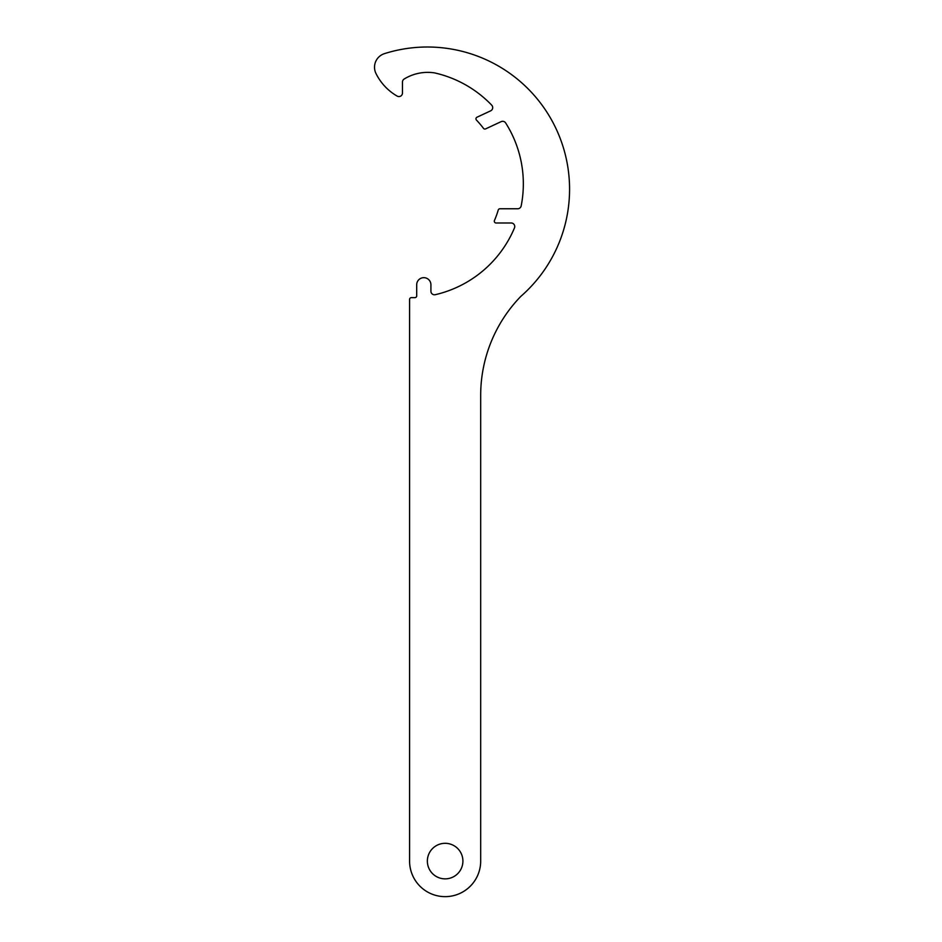 <?xml version="1.0" encoding="UTF-8"?>
<svg xmlns="http://www.w3.org/2000/svg" width="942" height="942" viewBox="0 0 942 942"><rect width="100%" height="100%" fill="white"/><g stroke="black" fill="none" stroke-linecap="round" stroke-linejoin="round"><path stroke-width="1.41" d="M427.362 861.094A17.78 17.78 0 0 0 445.13 878.862A17.78 17.78 0 0 0 462.911 861.094A17.78 17.78 0 0 0 445.13 843.314A17.78 17.78 0 0 0 427.362 861.094M374.516 67.2A14.224 14.224 0 0 0 375.976 73.488A53.329 53.329 0 0 0 397.147 96.096A3.556 3.556 0 0 0 402.469 93.011L402.469 82.06A3.556 3.556 0 0 1 404.165 79.022A45.098 45.098 0 0 1 434.474 72.875A113.758 113.758 0 0 1 491.712 105.163A3.556 3.556 0 0 1 490.641 110.85L476.982 117.22A1.778 1.778 0 0 0 476.44 120.058A92.434 92.434 0 0 1 483.458 128.336A1.778 1.778 0 0 0 485.636 128.877L501.144 121.636A3.556 3.556 0 0 1 505.654 122.955A113.758 113.758 0 0 1 521.185 205.898A3.556 3.556 0 0 1 517.7 208.759L499.943 208.759A1.778 1.778 0 0 0 498.236 210.042A92.434 92.434 0 0 1 494.444 220.499A1.778 1.778 0 0 0 496.081 222.983L511.2 222.983A3.556 3.556 0 0 1 514.473 227.917A113.758 113.758 0 0 1 435.275 294.693A3.556 3.556 0 0 1 430.918 291.231L430.918 284.778A7.112 7.112 0 0 0 423.806 277.666A7.112 7.112 0 0 0 416.694 284.778L416.694 295.859A1.778 1.778 0 0 1 414.916 297.637L411.36 297.637A1.778 1.778 0 0 0 409.582 299.415L409.582 861.094A35.549 35.549 0 0 0 445.13 896.643A35.549 35.549 0 0 0 480.679 861.094L480.679 395.393A142.195 142.195 0 0 1 520.844 296.365A142.195 142.195 0 0 0 384.442 53.647A14.224 14.224 0 0 0 374.516 67.2"/></g></svg>
